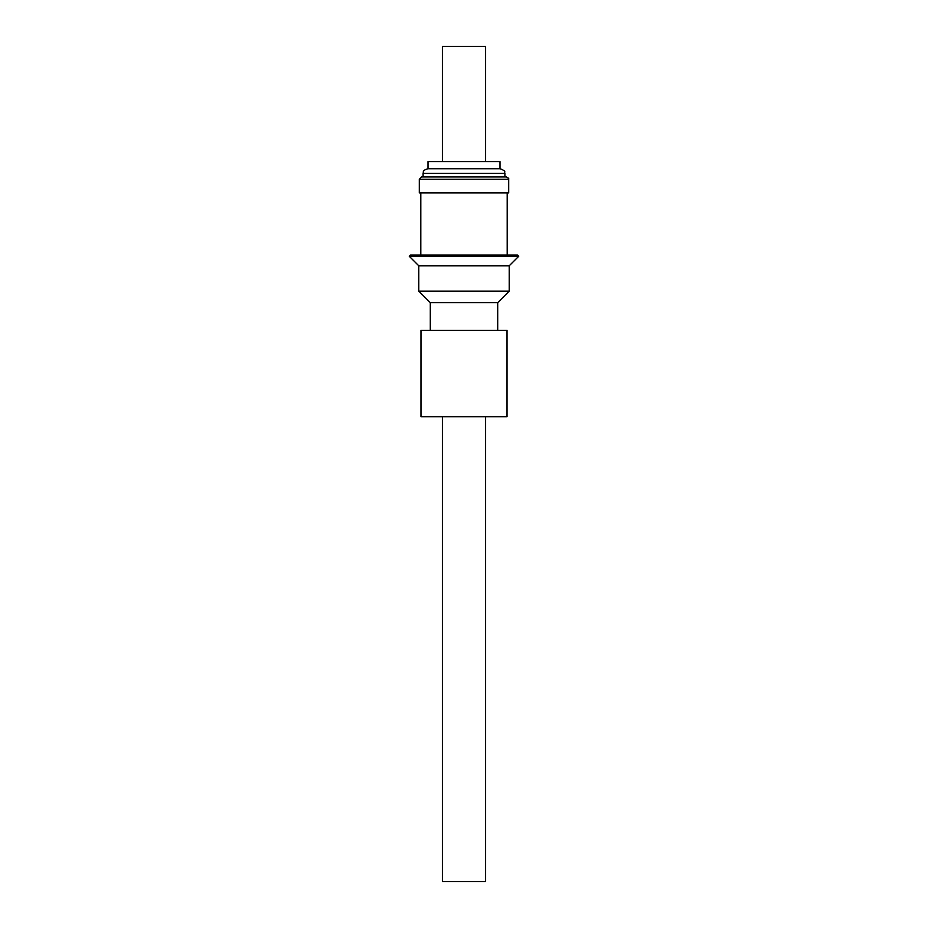 <?xml version="1.0" encoding="UTF-8"?>
<svg xmlns="http://www.w3.org/2000/svg" width="928" height="928" viewBox="0 0 928 928"><rect width="100%" height="100%" fill="white"/><g stroke="black" fill="none" stroke-linecap="round" stroke-linejoin="round"><path stroke-width="1.39" d="M442.401 161.6L442.401 46.4L485.599 46.4L485.599 161.6M428.005 168.745L428.005 161.6L499.995 161.6L499.995 168.745L427.715 168.745L500.285 168.745C507.442 171.75 503.649 171.958 504.902 173.35L423.098 173.35C423.841 172.109 421.625 170.775 427.715 168.745M442.401 416.707L442.401 881.6L485.599 881.6L485.599 416.707M507.024 330.31L420.976 330.31L420.976 416.707L507.024 416.707L507.024 330.31M430.302 330.31L430.302 302.656L497.698 302.656L509.217 291.137L509.217 265.791L518.717 256.29L409.283 256.29L410.501 255.072L517.499 255.072L518.717 256.29M430.302 302.656L418.783 291.137L509.217 291.137M418.783 291.137L418.783 265.791L509.217 265.791M508.695 179.266L419.305 179.266L419.305 192.931L508.695 192.931L508.695 179.266C507.883 178.605 510.481 179.139 506.398 176.958L421.602 176.958L423.098 176.958L423.098 173.35M507.198 255.072L507.198 192.931M497.698 330.31L497.698 302.656M504.902 176.958L504.902 173.35M419.305 179.266L421.602 176.958M418.783 265.791L409.283 256.29M420.802 255.072L420.802 192.931"/></g></svg>
